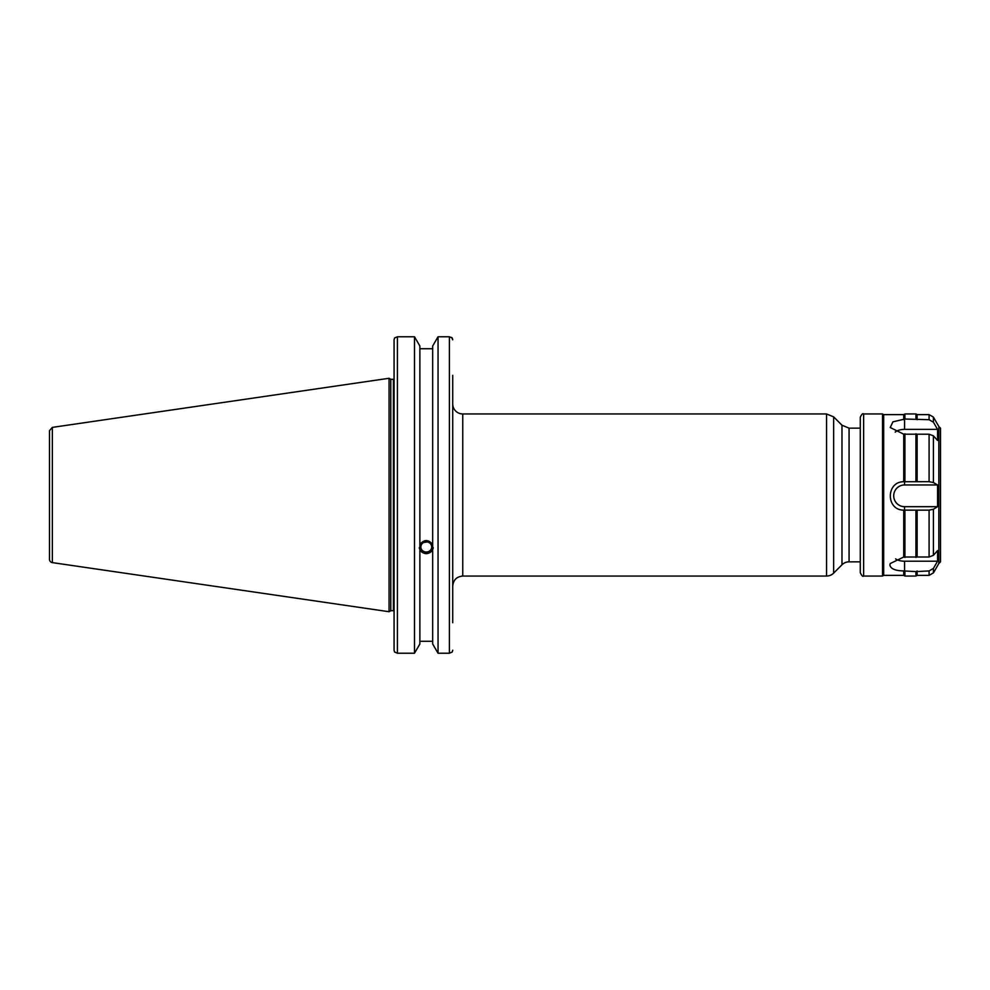 <?xml version="1.0" encoding="UTF-8"?>
<svg xmlns="http://www.w3.org/2000/svg" width="990" height="990" viewBox="0 0 990 990"><rect width="100%" height="100%" fill="white"/><g stroke="black" fill="none" stroke-linecap="round" stroke-linejoin="round"><path stroke-width="1.49" d="M841.983 564.783A10.024 10.024 0 0 1 849.074 561.837L849.074 428.163L841.983 425.217L841.983 564.783L833.654 573.111A10.024 10.024 0 0 1 826.563 576.044L826.563 413.956L833.654 416.889L833.654 573.111M826.563 576.044L462.751 576.044L462.751 413.956A10.024 10.024 0 0 1 452.727 403.932M452.727 622.735L452.727 375.334M462.751 576.044C456.662 576.638 453.321 579.979 452.727 586.068L452.727 621.064M423.671 542.483L427.185 541.926M420.849 546.95A5.42 5.086 0 0 1 426.269 541.852A5.42 5.086 0 0 1 431.69 546.95A5.42 5.086 0 0 1 426.269 552.036A5.42 5.086 0 0 1 420.849 546.95M451.7 337.479L452.727 339.793L452.244 337.998L449.386 336.773L438.05 336.773L432.667 346.017L432.667 549.871C428.398 554.907 424.128 554.907 419.871 549.871L419.871 346.017L414.488 336.773L414.488 653.227L397.411 653.227L397.411 336.773L394.552 337.998L394.07 339.793L394.07 650.207L394.552 652.002L397.411 653.227M419.871 544.463C424.128 539.303 428.398 539.303 432.667 544.463M419.29 547.68A7.017 6.596 180 0 0 433.236 547.68M419.871 550.762L419.871 643.983L414.488 653.227M432.667 348.728L419.871 348.728M449.386 336.773L449.386 653.227L452.244 652.002L452.727 650.207M394.07 621.064L394.07 618.651M397.411 336.773L414.488 336.773M49.5 447.245L49.5 430.687L52.359 427.383L52.359 562.617A3.341 3.341 0 0 1 49.5 559.313L49.5 542.755M49.5 430.687L49.5 559.313M52.359 427.383L389.058 378.279L389.058 611.721L52.359 562.617M432.667 550.762L432.667 643.983L438.05 653.227L449.386 653.227M419.871 641.273L432.667 641.273M438.05 336.773L438.05 653.227M389.058 378.279L390.79 379.281L390.79 610.719L389.058 611.721M390.79 379.281L393.401 379.281L393.401 610.719A2.005 2.005 0 0 1 394.07 610.83M937.567 550.576L937.567 561.219L933.422 568.421L929.09 570.933L915.948 571.601L903.734 570.933C895.319 570.772 890.703 568.829 889.874 565.067L890.208 563.558L903.734 557.011L929.09 556.999L933.422 555.341L937.567 550.576M895.579 558.88A10.865 5.321 180 0 0 904.575 561.219L937.567 561.219M937.567 484.952L937.567 506.682L933.422 509.256L929.09 510.159L903.734 510.135C885.864 510.234 885.864 481.647 903.734 481.722L929.09 481.697L933.422 482.538L937.567 484.952L904.575 484.952A10.865 10.865 180 0 0 893.71 495.817A10.865 10.865 180 0 0 904.575 506.682L937.567 506.682M937.567 429.375L937.567 440.463L933.422 435.835L929.09 434.214L903.734 434.202L890.258 427.532L892.906 421.851L904.897 419.03L929.09 419.698L933.422 422.198L937.567 429.375L904.575 429.375A10.865 5.544 0 0 0 895.22 432.11M938.829 563.508L940.5 561.837L940.5 428.163L938.829 426.492L938.829 563.508L933.422 572.876L933.422 568.421M933.422 422.198L933.422 417.124L929.09 414.624L917.111 414.624L917.111 419.698M917.111 434.214L917.111 481.697M917.111 510.159L917.111 556.999M917.111 570.933L917.111 575.376L929.09 575.376L929.09 570.933M917.111 414.624L915.948 413.956L915.948 419.03M915.948 433.781L915.948 481.474M915.948 510.394L915.948 557.432M915.948 571.601L915.948 576.044L917.111 575.376M863.627 413.956C862.797 413.127 861.684 414.241 860.285 417.297L860.285 572.703C861.795 575.846 862.909 576.96 863.627 576.044L863.627 413.956L882.523 413.956L882.523 576.044L883.686 575.376L883.686 414.624L903.734 414.624L904.897 413.956L904.897 419.03M904.897 433.781L904.897 481.474M904.897 510.394L904.897 557.432M904.897 571.601L904.897 576.044L915.948 576.044M903.734 414.624L903.734 419.711M903.734 434.202L903.734 481.722M903.734 510.135L903.734 557.011M903.734 570.933L903.734 575.376L904.897 576.044M904.575 561.219L904.575 571.416M904.575 506.682L904.575 510.32M904.575 484.952L904.575 481.536M904.575 429.375L904.575 419.216M933.422 482.538L933.422 435.835M933.422 555.341L933.422 509.256M929.09 414.624L929.09 419.698M929.09 434.214L929.09 481.697M929.09 510.159L929.09 556.999M841.983 425.217L833.654 416.889M849.074 561.837L860.285 561.837M849.074 428.163L860.285 428.163M462.751 413.956L826.563 413.956M390.79 610.719L393.401 610.719M393.401 379.281L394.07 379.17M938.829 426.492L933.422 417.124M933.422 572.876L929.09 575.376M904.897 413.956L915.948 413.956M863.627 576.044L882.523 576.044M883.686 414.624L882.523 413.956M883.686 575.376L903.734 575.376"/></g></svg>
